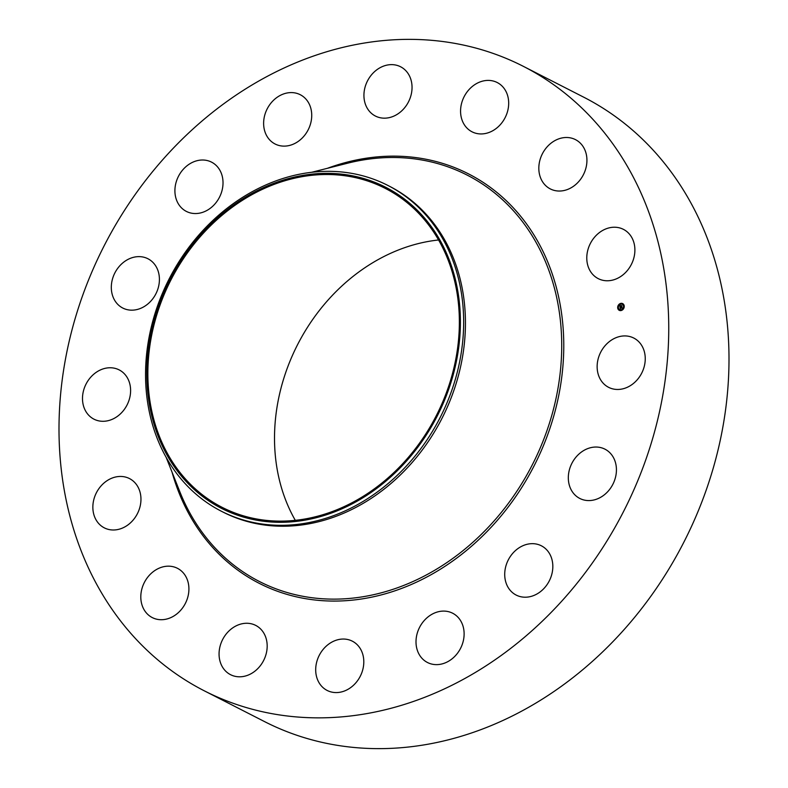 <?xml version="1.0" encoding="UTF-8"?>
<svg xmlns="http://www.w3.org/2000/svg" width="788" height="788" viewBox="0 0 788 788"><rect width="100%" height="100%" fill="white"/><g stroke="black" fill="none" stroke-linecap="round" stroke-linejoin="round"><path stroke-width="1.18" d="M634.645 338.525A27.669 23.019 117.1 0 1 641.422 373.689A27.669 23.019 117.1 0 1 608.602 387.332A27.669 23.019 117.1 0 1 607.745 386.859A27.669 23.019 117.1 0 1 600.968 351.694A27.669 23.019 117.1 0 1 633.779 338.052A27.669 23.019 117.1 0 1 634.645 338.525M523.399 66.369L583.652 97.151A350.63 291.708 117.1 0 1 676.843 555.323A350.63 291.708 117.1 0 1 264.601 721.631L204.348 690.849A350.63 291.708 117.1 0 1 111.157 232.677A350.63 291.708 117.1 0 1 523.399 66.369A350.63 291.708 117.1 0 1 616.59 524.542A350.63 291.708 117.1 0 1 204.348 690.849M387.834 185.416L389.607 186.332A182.934 152.192 117.1 0 1 438.236 425.372A182.934 152.192 117.1 0 1 223.152 512.141L221.369 511.235A182.934 152.192 117.1 0 1 158.516 441.654A182.934 152.192 117.1 0 1 172.749 272.185A182.934 152.192 117.1 0 1 387.834 185.416A182.934 152.192 117.1 0 1 450.687 254.997A182.934 152.192 117.1 0 1 436.454 424.466A182.934 152.192 117.1 0 1 221.369 511.235M159.609 439.822A180.324 150.025 117.1 0 1 241.611 199.561A180.324 150.025 117.1 0 1 447.614 255.824A180.324 150.025 117.1 0 1 365.612 496.085A180.324 150.025 117.1 0 1 159.609 439.822M295.313 520.356A179.122 149.021 117.1 0 1 301.144 337.973A179.122 149.021 117.1 0 1 438.552 239.985M432.72 422.368A179.122 149.021 117.1 0 1 222.118 507.334A179.122 149.021 117.1 0 1 174.503 273.269A179.122 149.021 117.1 0 1 385.105 188.302A179.122 149.021 117.1 0 1 432.72 422.368M115.304 301.321A27.669 23.019 117.1 0 1 118.072 267.851A27.669 23.019 117.1 0 1 147.957 258.76A27.669 23.019 117.1 0 1 155.423 265.477A27.669 23.019 117.1 0 1 152.655 298.947A27.669 23.019 117.1 0 1 122.77 308.039A27.669 23.019 117.1 0 1 115.304 301.321M552.388 561.489A27.669 23.019 117.1 0 1 542.479 589.936A27.669 23.019 117.1 0 1 516.179 595.078A27.669 23.019 117.1 0 1 505.157 579.387A27.669 23.019 117.1 0 1 515.066 550.93A27.669 23.019 117.1 0 1 541.366 545.798A27.669 23.019 117.1 0 1 552.388 561.489M175.35 195.729A27.669 23.019 117.1 0 1 185.269 167.273A27.669 23.019 117.1 0 1 211.558 162.141A27.669 23.019 117.1 0 1 222.58 177.832A27.669 23.019 117.1 0 1 212.671 206.279A27.669 23.019 117.1 0 1 186.382 211.42A27.669 23.019 117.1 0 1 175.35 195.729M463.639 639.245A27.669 23.019 117.1 0 1 427.47 662.501A27.669 23.019 117.1 0 1 416.488 636.468A27.669 23.019 117.1 0 1 452.647 613.222A27.669 23.019 117.1 0 1 463.639 639.245M264.108 117.964A27.669 23.019 117.1 0 1 300.267 94.718A27.669 23.019 117.1 0 1 311.25 120.741A27.669 23.019 117.1 0 1 275.091 143.997A27.669 23.019 117.1 0 1 264.108 117.964M359.692 677.325A27.669 23.019 117.1 0 1 327.168 690.455A27.669 23.019 117.1 0 1 319.81 654.296A27.669 23.019 117.1 0 1 352.344 641.176A27.669 23.019 117.1 0 1 359.692 677.325M368.045 79.883A27.669 23.019 117.1 0 1 400.58 66.763A27.669 23.019 117.1 0 1 407.928 102.923A27.669 23.019 117.1 0 1 375.403 116.043A27.669 23.019 117.1 0 1 368.045 79.883M256.396 669.928A27.669 23.019 117.1 0 1 230.529 674.676A27.669 23.019 117.1 0 1 229.84 630.154A27.669 23.019 117.1 0 1 255.706 625.396A27.669 23.019 117.1 0 1 256.396 669.928M471.352 87.281A27.669 23.019 117.1 0 1 497.218 82.533A27.669 23.019 117.1 0 1 497.898 127.065A27.669 23.019 117.1 0 1 472.042 131.813A27.669 23.019 117.1 0 1 471.352 87.281M169.45 618.176A27.669 23.019 117.1 0 1 152.271 617.585A27.669 23.019 117.1 0 1 141.19 592.123A27.669 23.019 117.1 0 1 160.269 567.715A27.669 23.019 117.1 0 1 177.448 568.306A27.669 23.019 117.1 0 1 188.529 593.768A27.669 23.019 117.1 0 1 169.45 618.176M558.288 139.033A27.669 23.019 117.1 0 1 575.467 139.624A27.669 23.019 117.1 0 1 586.548 165.086A27.669 23.019 117.1 0 1 567.468 189.504A27.669 23.019 117.1 0 1 550.29 188.903A27.669 23.019 117.1 0 1 539.209 163.451A27.669 23.019 117.1 0 1 558.288 139.033M112.113 529.96A27.669 23.019 117.1 0 1 104.321 527.861A27.669 23.019 117.1 0 1 94.53 497.198A27.669 23.019 117.1 0 1 121.707 476.484A27.669 23.019 117.1 0 1 129.498 478.582A27.669 23.019 117.1 0 1 139.279 509.245A27.669 23.019 117.1 0 1 112.113 529.96M615.635 227.259A27.669 23.019 117.1 0 1 623.426 229.357A27.669 23.019 117.1 0 1 633.217 260.02A27.669 23.019 117.1 0 1 606.041 280.735A27.669 23.019 117.1 0 1 598.25 278.637A27.669 23.019 117.1 0 1 588.459 247.974A27.669 23.019 117.1 0 1 615.635 227.259M93.092 418.694A27.669 23.019 117.1 0 1 86.325 383.529A27.669 23.019 117.1 0 1 119.136 369.887A27.669 23.019 117.1 0 1 120.003 370.35A27.669 23.019 117.1 0 1 126.769 405.524A27.669 23.019 117.1 0 1 93.959 419.167A27.669 23.019 117.1 0 1 93.092 418.694M612.434 455.888A27.669 23.019 117.1 0 1 609.676 489.358A27.669 23.019 117.1 0 1 579.791 498.449A27.669 23.019 117.1 0 1 572.315 491.732A27.669 23.019 117.1 0 1 575.082 458.261A27.669 23.019 117.1 0 1 604.967 449.17A27.669 23.019 117.1 0 1 612.434 455.888M620.619 303.429A3.773 3.142 117.1 0 1 622.668 303.607A3.773 3.142 117.1 0 1 624.155 307.241A3.773 3.142 117.1 0 1 621.289 310.502A3.773 3.142 117.1 0 1 619.24 310.324A3.773 3.142 117.1 0 1 617.753 306.69A3.773 3.142 117.1 0 1 620.619 303.429M620.688 304.178A2.975 2.472 117.1 0 1 622.303 304.316A2.975 2.472 117.1 0 1 623.475 307.182A2.975 2.472 117.1 0 1 621.22 309.753A2.975 2.472 117.1 0 1 619.604 309.615A2.975 2.472 117.1 0 1 618.432 306.749A2.975 2.472 117.1 0 1 620.688 304.178M619.998 307.241L620.176 307.97L621.87 307.33L621.929 308.039L620.215 308.295L620.166 309.083L620.402 307.34M620.314 307.487L621.968 307.113L622.037 307.901L621.939 307.202L620.314 307.478M619.811 305.488L620.038 306.542L621.003 305.646L620.826 306.325L621.702 305.872L621.781 306.63L619.969 307.093L620.058 305.606M621.062 305.517L620.422 305.734L621.062 305.517M620.924 306.158L621.821 305.626L621.87 306.571L621.791 305.724L620.983 306.187M620.826 306.325L621.722 306.069M620.757 306.296L620.924 305.754M620.038 306.542L620.688 306.266M620.058 306.946L619.929 305.547M620.264 308.994L620.117 307.3M620.176 307.97L621.89 307.537M622.727 303.636A3.773 3.142 -62.9 0 0 620.727 303.488A3.773 3.142 -62.9 0 0 617.881 306.709A3.773 3.142 -62.9 0 0 619.299 310.354M619.663 309.645A2.975 2.472 -62.9 0 0 619.713 309.674A2.975 2.472 -62.9 0 0 621.338 309.812A2.975 2.472 -62.9 0 0 623.584 307.241A2.975 2.472 -62.9 0 0 622.421 304.375A2.975 2.472 -62.9 0 0 622.362 304.345M311.743 172.267L347.528 163.224A228.215 189.869 117.1 0 1 534.648 239.936A228.215 189.869 117.1 0 1 527.783 473.293A228.215 189.869 117.1 0 1 343.125 598.89A228.215 189.869 117.1 0 1 179.772 491.584L166.13 457.286M327.345 168.327A229.919 191.277 117.1 0 1 531.014 230.352A229.919 191.277 117.1 0 1 529.585 474.297A229.919 191.277 117.1 0 1 333.226 601.077A229.919 191.277 117.1 0 1 172.079 472.239"/></g></svg>
